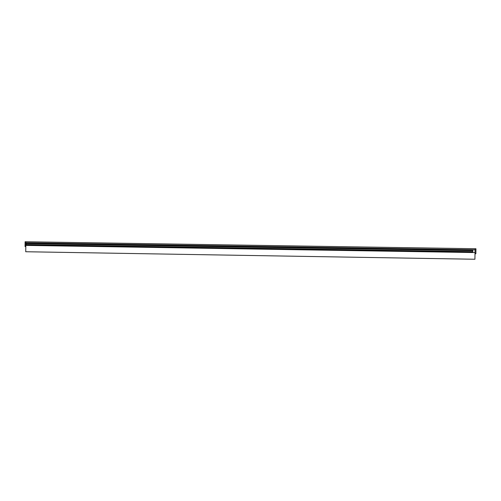 <?xml version="1.0" encoding="UTF-8"?>
<svg xmlns="http://www.w3.org/2000/svg" width="501" height="501" viewBox="0 0 501 501"><rect width="100%" height="100%" fill="white"/><g stroke="black" fill="none" stroke-linecap="round" stroke-linejoin="round"><path stroke-width="0.75" d="M25.858 242.772L25.87 241.764L475.098 248.734L475.08 249.805L25.858 242.772L475.08 249.805L475.011 252.573M25.82 245.402L25.733 251.74L474.917 259.249L475.029 252.573L25.82 245.402L475.029 252.573M40.136 243.06L472.756 249.767M29.972 242.941L472.75 249.83M26.459 242.841L26.133 242.778M473.564 252.548L40.136 245.509M26.428 245.415L472.706 252.473M26.428 245.352L29.941 245.346M39.679 245.496L470.834 252.372L472.687 252.172L472.869 250.657L472.725 250.131L470.877 249.855L39.717 243.098M29.171 245.327L472.687 252.172M26.465 245.07L26.246 244.576L472.85 251.659M26.246 244.576L26.259 243.618L472.869 250.657M26.259 243.618L26.497 243.129L472.725 250.131M26.497 243.129L29.208 242.935M25.852 245.402L25.889 242.772M25.808 246.536L25.05 246.523L25.119 241.751L25.87 241.764M475.825 253.788L475.011 253.782L475.869 253.644L475.95 248.903L475.098 248.74L475.912 248.759M475.869 253.644L475.011 253.631M475.098 248.891L475.95 248.903"/></g></svg>
